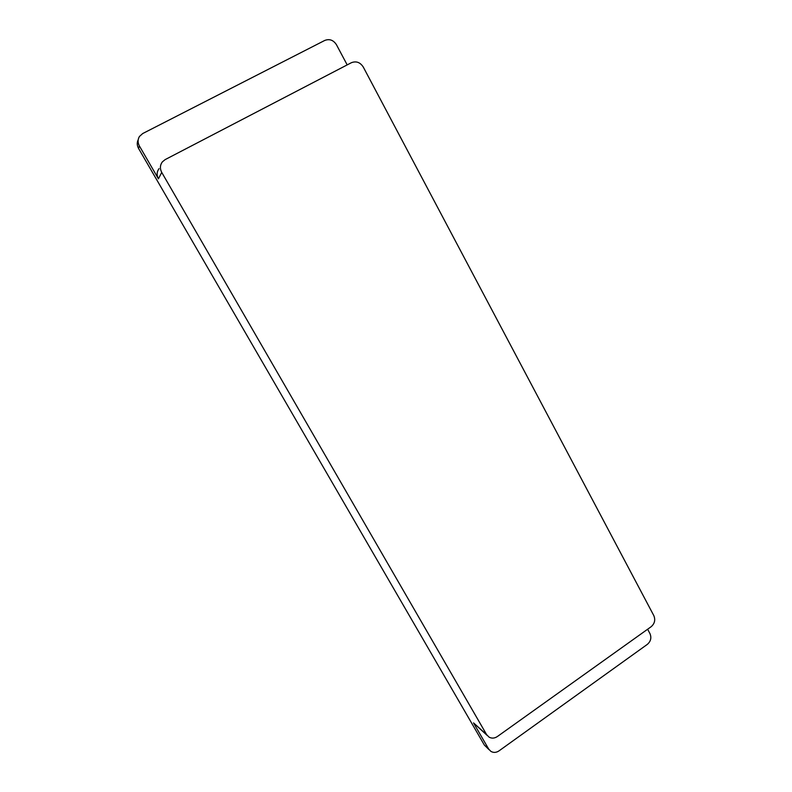 <?xml version="1.0" encoding="UTF-8"?>
<svg xmlns="http://www.w3.org/2000/svg" width="792" height="792" viewBox="0 0 792 792"><rect width="100%" height="100%" fill="white"/><g stroke="black" fill="none" stroke-linecap="round" stroke-linejoin="round"><path stroke-width="1.19" d="M347.183 64.894L336.442 44.708C333.402 40.055 329.512 38.64 324.76 40.441L142.709 133.541L139.451 136.462C137.66 139.501 137.64 142.669 139.392 145.966L158.42 178.834C156.539 175.19 156.737 171.805 159.034 168.647M351.351 62.726L165.142 159.608L162.37 161.865C159.994 165.122 159.786 168.637 161.736 172.409L486.625 734.639L489.09 737.154C491.802 738.589 494.555 738.382 497.356 736.54L651.083 626.769C654.667 623.66 655.588 619.948 653.836 615.651L363.271 67.033C360.172 62.281 356.202 60.845 351.351 62.726M487.1 735.362L473.527 722.898L488.694 749.083L490.921 751.4C493.555 752.875 496.257 752.697 499.029 750.865L647.321 644.391C650.786 641.371 651.677 637.788 649.984 633.659L647.628 629.234M489.119 749.737L484.377 745.084L138.541 148.401C136.957 145.461 136.838 142.57 138.194 139.719M161.736 172.409L158.42 178.834M139.392 145.966L138.541 148.401M484.377 745.084L488.694 749.083M473.527 722.898L486.625 734.639"/></g></svg>
